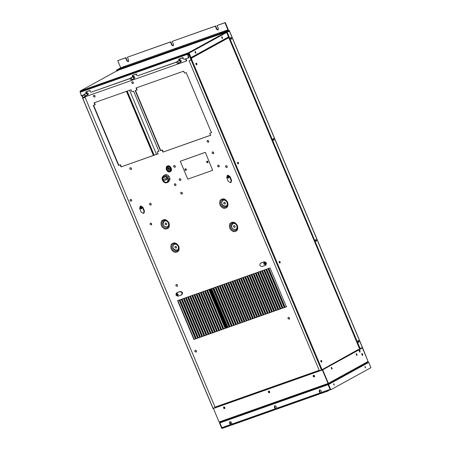 <?xml version="1.0" encoding="UTF-8"?>
<svg xmlns="http://www.w3.org/2000/svg" width="451" height="451" viewBox="0 0 451 451"><rect width="100%" height="100%" fill="white"/><g stroke="black" fill="none" stroke-linecap="round" stroke-linejoin="round"><path stroke-width="0.68" d="M226.639 32.444L189.116 53.077L188.541 52.744L189.116 53.077L191.015 57.587L228.533 36.948L226.639 32.444L226.058 32.111L117.829 70.356M80.718 91.311L80.024 91.626L80.216 91.023L117.734 70.39L117.542 70.993M117.683 70.412L80.165 91.046L80.357 91.508L188.71 53.15M228.612 31.232L228.781 31.638M80.216 91.023L188.541 52.744L226.058 32.111M195.965 53.083L195.306 51.363L195.965 53.083M195.734 53.117L195.153 51.47M222.659 38.403L221.993 36.683L222.659 38.403M222.422 38.436L221.841 36.79M191.015 57.587L190.677 57.7L188.783 53.195M81.721 95.663L81.919 96.131L82.341 95.967M80.498 92.748L80.024 91.626M82.054 95.544L82.251 96.018M365.575 367.83L365.068 366.522L365.575 367.83M364.898 366.691L365.299 367.819M334.298 385.024L333.796 383.722L334.298 385.024M333.622 383.891L334.022 385.019M328.17 383.925L328.458 384.466L328.869 384.32L328.593 384.472L330.803 389.743L370.976 367.65L368.76 362.384L328.869 384.32L328.17 383.925L328.086 384.664L330.093 389.433L321.743 392.381L320.971 390.549L319.618 389.777L319.178 391.18L319.951 393.018L276.903 408.228L276.13 406.39L274.777 405.624L274.338 407.027L275.11 408.86L232.062 424.07L231.29 422.237L229.937 421.465L229.497 422.875L230.269 424.707L221.92 427.655L219.913 422.886L219.998 422.147L219.772 422.869L220.184 422.728L219.908 422.88L222.123 428.146L221.712 428.292L219.496 423.021L219.908 422.88M330.803 389.743L330.397 389.889L328.181 384.618L328.593 384.472M230.269 424.707L230.551 424.549L229.779 422.717L229.971 421.454M275.11 408.86L275.392 408.702L274.62 406.87L274.817 405.612M319.951 393.018L320.233 392.86L319.466 391.023L319.658 389.765M330.093 389.433L330.374 389.275M231.583 422.942L230.427 423.579M368.76 362.384L368.349 362.525M367.79 362.136L368.484 362.531M314.567 375.852L314.313 376.906C313.203 376.816 312.904 376.281 313.428 375.294L314.567 375.852M313.546 375.243L314.059 376.827L314.42 376.833M224.886 407.546L224.632 408.6C223.516 408.505 223.222 407.969 223.741 406.982L224.886 407.546M223.865 406.932L224.378 408.521L224.739 408.521M269.726 391.699L269.472 392.753C268.362 392.663 268.063 392.122 268.582 391.135L269.726 391.699M268.706 391.085L269.219 392.674L269.58 392.674M368.078 361.482L362.627 347.834L361.352 348.285M362.395 347.963L361.358 348.324M214.676 407.834L213.605 408.352L214.597 407.805M328.035 383.519L328.193 383.931L327.73 383.609L328.052 383.497L322.369 369.972L213.402 408.476L219.085 422.001L219.868 422.204L219.287 421.877M219.406 421.888L219.868 422.204L328.193 383.931L327.73 383.609L219.406 421.888M213.402 408.476L322.6 369.848L328.052 383.497M332.207 368.969L331.541 367.249L332.207 368.969M331.389 367.356L331.975 369.003M357.119 355.27L356.453 353.55L357.119 355.27M356.301 353.657L356.882 355.303M322.369 369.927L362.424 347.958L322.696 369.803L328.384 383.327L328.243 383.908L367.965 362.057L368.106 361.476L362.424 347.958M322.364 369.921L322.696 369.803M162.535 178.32L162.726 177.694L165.861 176.583L166.464 176.933L167.079 178.387L166.684 179.639L164.356 180.468L163.144 179.774L162.535 178.32L165.37 176.758M166.143 176.335L166.977 178.139M167.924 176.961L169.069 176.33C167.71 174.847 166.408 174.334 165.156 174.802L164.012 175.428C165.263 174.965 166.566 175.473 167.924 176.961L168.871 179.938L167.428 182.486C165.568 183.331 163.995 182.734 162.698 180.688L163.144 181.122M162.236 178.968L162.698 180.688M167.428 182.486L168.573 181.86L170.016 179.306L169.971 178.483L168.826 179.115M169.069 176.33L169.971 178.483M228.02 176.132L228.77 177.908M269.591 391.885L269.303 391.192M314.437 376.038L314.144 375.345M361.031 347.918L361.121 348.606M361.409 348.448L361.426 348.065M316.54 240.124L316.36 241.257L315.751 239.52L316.54 240.124M316.128 240.27L315.57 239.667L316.117 241.257L316.128 240.27M274.073 139.105L273.898 140.238L273.283 138.502L274.073 139.105M273.092 138.66L273.661 140.238L273.667 139.246L273.103 138.643M231.611 38.081L231.431 39.22L230.816 37.478L231.611 38.081M231.2 38.228L230.636 37.625L231.194 39.214L231.2 38.228M359.007 341.142L358.827 342.281L358.212 340.539L359.007 341.142M358.596 342.281L358.596 341.289L358.032 340.685M360.242 348.758L359.83 348.905L226.768 32.371L227.18 32.224L360.242 348.758L362.412 347.563L229.35 31.029L229.61 30.877L229.085 30.476L226.842 31.271M362.514 347.49L229.452 30.956L226.768 32.371M224.654 32.472L229.052 30.493L226.825 31.277M229.26 30.989L227.09 32.184L226.881 31.688M227.09 32.184L226.594 32.359M117.756 70.818L117.548 70.322M227.18 32.224L229.35 31.029M230.371 424.65L223.544 427.063M229.852 421.584L229.7 422.519L230.794 424.453L230.726 425.067L230.557 424.662L228.916 425.564L229.085 425.969L222.061 428.45L221.892 428.044L228.916 425.564M230.754 425.045L229.085 425.969M275.211 408.803L232.361 423.946M274.698 405.737L274.541 406.678L275.64 408.606L275.567 409.22L275.398 408.815L273.757 409.722L273.926 410.122L230.878 425.338L230.709 424.932L273.757 409.722M275.595 409.198L273.926 410.122M320.052 392.962L277.202 408.104M319.539 389.895L319.381 390.831L320.481 392.765L320.407 393.373L320.238 392.973L318.598 393.875L318.767 394.281L275.719 409.491L275.55 409.085L318.598 393.875M320.441 393.357L318.767 394.281M329.061 389.777L322.042 392.257M329.292 389.647L329.224 390.262L329.055 389.856L327.409 390.758L327.584 391.164L320.56 393.644L320.39 393.244L327.409 390.758M223.533 427.142L221.892 428.044M229.931 422.395L230.794 424.453M274.772 406.548L275.64 408.606M319.612 390.701L320.481 392.765M232.35 424.03L230.709 424.932M277.19 408.183L275.55 409.085M322.031 392.336L320.39 393.244M329.224 390.262L327.584 391.164M221.418 32.54L219.868 33.143L221.418 32.54M125.327 66.494L123.777 67.098L125.327 66.494M176.572 48.387L175.027 48.99L176.572 48.387M128.541 61.556L127.261 60.761L125.953 57.655L117.734 60.631L120.705 67.808L116.465 70.136L223.685 32.252L227.924 29.918L224.948 22.742L225.303 22.55L217.078 25.527L218.385 28.633L217.946 30.037L216.593 29.264L215.285 26.158L172.237 41.368L173.545 44.48L173.105 45.884L171.752 45.111L170.444 42.005L127.396 57.215L128.704 60.321L128.264 61.725L126.911 60.958L125.603 57.846L117.734 60.631M125.953 57.655L125.603 57.846M173.381 45.709L172.102 44.92L170.794 41.808L127.396 57.215M170.794 41.808L170.444 42.005M218.222 29.867L216.942 29.073L215.64 25.966L172.237 41.368M215.64 25.966L215.285 26.158M224.948 22.742L217.078 25.527M116.465 70.136L116.724 70.751L223.944 32.867L223.685 32.252M225.94 32.156L223.95 32.861L228.178 30.533L228.285 29.642L225.303 22.55M208.413 142.296L208.447 142.279C209.05 141.135 208.706 140.515 207.421 140.408L207.387 140.43M207.06 141.665L207.353 140.447C208.638 140.554 208.982 141.174 208.379 142.313L207.06 141.665M131.196 169.582L131.23 169.565C131.833 168.42 131.489 167.8 130.204 167.693L130.17 167.716M129.843 168.95L130.136 167.733C131.421 167.84 131.765 168.46 131.162 169.599L129.843 168.95M234.83 227.456L234.864 227.434C235.461 226.295 235.123 225.675 233.838 225.568L233.804 225.59M233.477 226.825L233.77 225.607C235.056 225.709 235.399 226.334 234.796 227.473L233.477 226.825M225.026 204.14L225.06 204.123C225.663 202.984 225.32 202.364 224.034 202.257L224 202.273M223.673 203.514L223.967 202.296C225.258 202.398 225.596 203.023 224.998 204.162L223.673 203.514M176.2 248.168L176.234 248.151C176.837 247.013 176.493 246.393 175.208 246.285L175.174 246.302M174.847 247.543L175.14 246.325C176.426 246.426 176.769 247.052 176.166 248.191L174.847 247.543M166.402 224.857L166.436 224.84C167.039 223.702 166.695 223.076 165.41 222.974L165.376 222.991M165.049 224.226L165.342 223.008C166.628 223.115 166.971 223.735 166.368 224.874L165.049 224.226M139.613 208.424L141.236 212.291L143.531 213.413L144.038 211.305L142.409 207.432L140.3 206.231L139.613 208.424M141.422 208.909C140.171 208.672 139.861 208.035 140.498 206.992C141.806 207.071 142.15 207.691 141.524 208.858L141.422 208.909M140.12 206.31L140.74 205.983L142.854 207.189L144.483 211.057L143.976 213.171L143.531 213.413M140.746 206.913L140.554 207.437L141.727 208.695L140.791 207.86L140.74 206.919M261.044 262.899L260.599 263.147C259.269 264.917 259.748 266.045 262.025 266.541L265.216 265.413C266.547 263.643 266.067 262.51 263.79 262.02L260.424 263.226L264.235 261.772C266.513 262.268 266.992 263.401 265.662 265.171M265.216 265.413L265.836 265.092M263.694 263.998L263.987 262.781C265.278 262.888 265.616 263.508 265.013 264.647L263.694 263.998M264.139 263.756L265.216 264.483L264.286 263.649L264.23 262.707L264.139 263.756M226.712 177.643L228.341 181.516L230.63 182.638L231.137 180.524L229.514 176.657L227.4 175.45L226.712 177.643M228.527 178.128C227.27 177.897 226.966 177.26 227.597 176.217C228.905 176.29 229.249 176.916 228.629 178.083L228.527 178.128M227.225 175.529L227.845 175.208L229.959 176.409L231.583 180.282L231.075 182.396L230.63 182.638M227.845 176.138L227.654 176.662L228.826 177.919L227.896 177.085L227.84 176.144M181.308 295.067C182.632 293.297 182.159 292.163 179.876 291.667L176.685 292.795C175.36 294.565 175.834 295.698 178.117 296.194L181.928 294.74M177.13 292.552L180.321 291.425C182.604 291.921 183.078 293.049 181.747 294.819M178.207 294.21L177.914 295.428C176.629 295.32 176.285 294.7 176.888 293.562L178.207 294.21M177.136 293.483L178.111 295.264L177.181 294.43L177.13 293.488M150.882 205.126L150.916 205.109C151.513 203.97 151.175 203.35 149.89 203.243L149.856 203.26M149.529 204.5L149.822 203.277C151.108 203.384 151.451 204.01 150.848 205.149L149.529 204.5M182.018 194.122L182.052 194.105C182.655 192.966 182.311 192.346 181.026 192.239L180.992 192.261M180.665 193.496L180.958 192.278C182.243 192.38 182.587 193.005 181.984 194.144L180.665 193.496M196.157 352.124L196.191 352.107C196.794 350.968 196.45 350.342 195.165 350.241L195.131 350.258M194.804 351.492L195.097 350.275C196.382 350.382 196.726 351.002 196.123 352.141L194.804 351.492M177.187 286.362L177.22 286.346C177.824 285.207 177.48 284.587 176.194 284.48L176.161 284.502M175.834 285.737L176.127 284.519C177.412 284.62 177.756 285.246 177.153 286.385L175.834 285.737M151.378 224.976L151.418 224.959C152.015 223.82 151.677 223.194 150.386 223.093L150.358 223.11M150.025 224.344L150.324 223.127C151.609 223.234 151.948 223.854 151.35 224.993L150.025 224.344M131.382 201.309L131.416 201.287C132.019 200.148 131.675 199.528 130.39 199.421L130.356 199.443M130.029 200.678L130.322 199.46C131.607 199.562 131.951 200.188 131.348 201.326L130.029 200.678M175.653 185.66L175.687 185.643C176.285 184.504 175.946 183.884 174.661 183.777L174.627 183.794M174.3 185.034L174.593 183.816C175.879 183.918 176.223 184.544 175.619 185.682L174.3 185.034M226.898 167.552L226.932 167.535C227.535 166.396 227.191 165.776 225.906 165.669L225.872 165.686M225.545 166.926L225.838 165.703C227.124 165.81 227.467 166.43 226.864 167.575L225.545 166.926M289.277 319.223L289.311 319.201C289.908 318.062 289.57 317.442 288.285 317.335L288.251 317.357M287.924 318.592L288.217 317.374C289.503 317.476 289.846 318.102 289.243 319.24L287.924 318.592M94.761 97.14L94.795 97.123C95.398 95.984 95.054 95.358 93.769 95.257L93.735 95.274M93.408 96.508L93.701 95.291C94.986 95.398 95.33 96.018 94.727 97.157L93.408 96.508M133.068 83.604L133.101 83.587C133.705 82.448 133.361 81.823 132.075 81.721L132.042 81.738M131.715 82.973L132.008 81.755C133.293 81.862 133.637 82.482 133.034 83.621L131.715 82.973M213.419 153.78L213.453 153.763C214.056 152.624 213.712 151.998 212.427 151.897L212.393 151.914M212.066 153.148L212.359 151.931C213.644 152.038 213.988 152.658 213.385 153.797L212.066 153.148M218.972 166.988L219.006 166.971C219.609 165.833 219.265 165.213 217.98 165.105L217.946 165.122M217.619 166.363L217.912 165.139C219.197 165.246 219.541 165.867 218.938 167.011L217.619 166.363M174.982 167.36L175.016 167.344C175.619 166.205 175.276 165.579 173.99 165.478L173.956 165.494M173.629 166.729L173.923 165.511C175.208 165.618 175.552 166.239 174.949 167.377L173.629 166.729M180.535 180.569L180.569 180.552C181.172 179.413 180.828 178.793 179.543 178.686L179.509 178.703M179.182 179.943L179.475 178.726C180.761 178.827 181.105 179.453 180.501 180.592L179.182 179.943M193.907 339.485L177.576 300.631L179.177 300.062L195.508 338.915L193.907 339.485L195.79 338.763M177.857 300.473L194.189 339.327M157.173 151.829L158.019 153.847L121.06 166.909L120.208 164.891L118.545 165.478L93.295 105.41L94.958 104.818L94.107 102.8L131.072 89.738L131.917 91.762L133.586 91.17L158.837 151.237L157.173 151.829L159.118 151.085M121.06 166.909L158.307 153.69M120.208 164.891L120.496 164.733L121.342 166.752M118.545 165.478L120.496 164.733M93.577 105.252L118.827 165.32M94.958 104.818L95.246 104.666L94.394 102.642M136.85 90.02L136.005 87.996L183.664 71.157L184.515 73.175L186.178 72.588L211.429 132.656L209.766 133.242L210.611 135.266L162.952 152.105L162.101 150.087L160.438 150.673L135.187 90.606L137.138 89.862L136.287 87.838M209.766 133.242L211.716 132.498M162.952 152.105L210.899 135.108M162.101 150.087L162.388 149.929L163.239 151.948M160.438 150.673L162.388 149.929M135.475 90.448L160.725 150.516M207.849 162.45L206.975 162.022L207.488 161.17M207.325 161.165L207.263 161.864L207.973 162.343M186.195 170.1L185.322 169.672L185.835 168.821M185.677 168.821L185.609 169.514L186.319 169.993M284.806 307.362L268.475 268.508L270.076 267.945L286.408 306.798L284.806 307.362L286.695 306.641M268.757 268.351L285.094 307.204M282.692 308.112L266.361 269.258L267.962 268.689L284.293 307.543L282.692 308.112L284.581 307.385M266.642 269.1L282.98 307.954M280.578 308.856L264.247 270.002L265.848 269.439L282.179 308.292L280.578 308.856L282.467 308.134M264.528 269.845L280.866 308.698M278.464 309.606L262.132 270.752L263.734 270.183L280.065 309.036L278.464 309.606L280.353 308.879M262.414 270.594L278.752 309.448M276.35 310.35L260.018 271.496L261.619 270.933L277.951 309.786L276.35 310.35L278.239 309.628M260.3 271.339L276.638 310.192M274.236 311.1L257.904 272.246L259.505 271.677L275.837 310.53L274.236 311.1L276.125 310.373M258.186 272.088L274.524 310.942M272.122 311.844L255.79 272.99L257.391 272.427L273.723 311.28L272.122 311.844L274.011 311.122M256.072 272.832L272.41 311.686M270.008 312.594L253.676 273.74L255.277 273.171L271.609 312.024L270.008 312.594L271.897 311.867M253.958 273.582L270.296 312.436M267.894 313.338L251.562 274.484L253.163 273.92L269.495 312.774L267.894 313.338L269.783 312.616M251.85 274.326L268.182 313.18M265.78 314.088L249.448 275.234L251.049 274.665L267.381 313.518L265.78 314.088L267.668 313.36M249.736 275.076L266.067 313.93M263.666 314.832L247.334 275.978L248.935 275.414L265.267 314.268L263.666 314.832L265.554 314.11M247.622 275.82L263.953 314.674M261.552 315.582L245.22 276.728L246.821 276.159L263.153 315.012L261.552 315.582L263.44 314.854M245.507 276.57L261.839 315.424M259.438 316.326L243.106 277.472L244.707 276.908L261.039 315.762L259.438 316.326L261.326 315.604M243.393 277.314L259.725 316.168M257.324 317.076L240.992 278.222L242.593 277.653L258.925 316.506L257.324 317.076L259.212 316.348M241.279 278.064L257.611 316.918M255.21 317.82L238.878 278.966L240.479 278.402L256.811 317.256L255.21 317.82L257.098 317.098M239.165 278.808L255.497 317.662M253.096 318.569L236.764 279.716L238.365 279.146L254.697 318L253.096 318.569L254.984 317.842M237.051 279.558L253.383 318.412M250.981 319.314L234.65 280.46L236.251 279.896L252.583 318.75L250.981 319.314L252.87 318.592M234.937 280.302L251.269 319.156M248.867 320.063L232.536 281.21L234.137 280.64L250.468 319.494L248.867 320.063L250.756 319.336M232.823 281.052L249.155 319.906M246.753 320.808L230.422 281.954L232.023 281.39L248.354 320.244L246.753 320.808L248.642 320.086M230.709 281.796L247.041 320.65M244.639 321.557L228.307 282.704L229.909 282.134L246.24 320.988L244.639 321.557L246.528 320.83M228.595 282.546L244.927 321.4M242.525 322.302L226.193 283.448L227.794 282.884L244.126 321.738L242.525 322.302L244.414 321.58M226.481 283.29L242.813 322.144M240.411 323.051L224.079 284.198L225.68 283.628L242.012 322.482L240.411 323.051L242.3 322.324M224.367 284.04L240.699 322.893M238.297 323.795L221.965 284.942L223.566 284.378L239.898 323.232L238.297 323.795L240.186 323.074M222.253 284.784L238.585 323.638M236.183 324.545L219.851 285.692L221.452 285.122L237.79 323.976L236.183 324.545L238.072 323.818M220.139 285.534L236.471 324.387M234.069 325.289L217.737 286.436L219.338 285.872L235.676 324.726L234.069 325.289L235.958 324.568M218.025 286.278L234.357 325.132M231.955 326.039L215.623 287.186L217.224 286.616L233.562 325.47L231.955 326.039L233.844 325.312M215.911 287.028L232.242 325.881M229.841 326.783L213.509 287.93L215.11 287.366L231.448 326.22L229.841 326.783L231.729 326.062M213.797 287.772L230.128 326.625M227.732 327.533L211.395 288.679L212.996 288.11L229.333 326.964L227.732 327.533L229.615 326.812M211.682 288.522L228.014 327.375M225.618 328.277L209.281 289.424L210.882 288.86L227.219 327.714L225.618 328.277L227.501 327.556M209.568 289.266L225.9 328.119M223.504 329.027L207.167 290.173L208.768 289.604L225.105 328.458L223.504 329.027L225.387 328.305M207.454 290.016L223.786 328.869M221.39 329.771L205.053 290.918L206.654 290.354L222.991 329.207L221.39 329.771L223.273 329.05M205.34 290.76L221.672 329.613M219.276 330.521L202.939 291.667L204.54 291.098L220.877 329.952L219.276 330.521L221.159 329.799M203.226 291.509L219.558 330.363M217.162 331.265L200.825 292.411L202.431 291.848L218.763 330.701L217.162 331.265L219.045 330.544M201.112 292.254L217.444 331.107M215.048 332.015L198.711 293.161L200.317 292.592L216.649 331.446L215.048 332.015L216.931 331.293M198.998 293.003L215.33 331.857M212.934 332.759L196.597 293.905L198.203 293.342L214.535 332.195L212.934 332.759L214.817 332.037M196.884 293.748L213.216 332.601M210.82 333.509L194.482 294.655L196.089 294.086L212.421 332.939L210.82 333.509L212.703 332.787M194.77 294.497L211.102 333.351M208.706 334.253L192.374 295.399L193.975 294.836L210.307 333.689L208.706 334.253L210.589 333.531M192.656 295.242L208.988 334.095M206.592 335.003L190.26 296.149L191.861 295.58L208.193 334.433L206.592 335.003L208.475 334.281M190.542 295.991L206.874 334.845M204.478 335.747L188.146 296.893L189.747 296.33L206.079 335.183L204.478 335.747L206.361 335.025M188.428 296.735L204.76 335.589M202.364 336.497L186.032 297.643L187.633 297.074L203.965 335.927L202.364 336.497L204.247 335.775M186.314 297.485L202.646 336.339M200.25 337.241L183.918 298.387L185.519 297.823L201.851 336.677L200.25 337.241L202.133 336.519M184.2 298.229L200.532 337.083M198.136 337.991L181.804 299.137L183.405 298.568L199.737 337.421L198.136 337.991L200.018 337.269M182.086 298.979L198.417 337.833M196.022 338.735L179.69 299.881L181.291 299.317L197.623 338.171L196.022 338.735L197.904 338.013M179.972 299.723L196.303 338.577M269.236 391.152L268.728 392.004L269.811 392.195M269.078 391.152L269.01 391.851L269.726 392.331M224.395 406.999L223.888 407.851L224.964 408.037M224.237 406.999L224.17 407.693L224.886 408.172M314.076 375.311L313.569 376.162L314.651 376.348M313.919 375.305L313.857 376.004L314.567 376.484M321.321 369.685L321.721 370.158M214.817 407.93L214.411 407.698M321.005 370.029L321.411 370.265M188.868 53.759L188.783 54.492L188.095 54.74M237.981 163.86L237.519 162.552M237.733 163.589L237.497 162.918M321.281 362.012L321.354 361.178L320.819 360.71M321.033 361.747L320.796 361.071M279.631 262.933L279.169 261.631M279.383 262.668L279.146 261.992M196.332 64.781L195.869 63.473M196.089 64.51L195.847 63.839M190.722 58.45L188.388 53.325L188.681 53.162M191.01 59.966L190.44 58.602L191.218 58.264M190.502 58.579L188.783 54.492M190.734 58.297L190.508 58.579M83.706 94.845L81.231 95.719L83.672 94.975M130.192 78.418L91.147 92.213L90.099 91.48L89.845 90.465L85.842 91.88L85.87 93.425M86.096 92.895L86.502 92.867L86.383 93.143M85.842 91.88L86.248 91.852L86.502 92.867M90.251 90.437L86.248 91.852M91.147 92.213L130.159 78.547M176.679 61.99L137.64 75.785L136.585 75.052L136.337 74.037L132.335 75.452L132.363 76.997M132.583 76.467L132.989 76.439L132.876 76.715M132.335 75.452L132.741 75.424L132.989 76.439M136.743 74.009L132.741 75.424M137.64 75.785L176.645 62.12M188.619 53.872L187.982 54.283L188.851 57.807L184.132 59.357L183.078 58.624L182.83 57.61L178.827 59.025L178.85 60.569M179.075 60.039L179.368 60.282M178.827 59.025L179.233 58.996L179.481 60.011M183.236 57.581L179.233 58.996M184.132 59.357L188.851 57.807M188.292 53.297L187.577 54.306L188.445 57.835M81.231 95.719L80.363 92.196L81.079 91.181M176.724 62.785L178.038 63.428C178.635 62.3 178.292 61.68 177.017 61.573L176.724 62.785M130.238 79.213L131.551 79.855C132.149 78.722 131.805 78.108 130.531 78L130.238 79.213M83.751 95.64L85.059 96.283C85.656 95.15 85.318 94.535 84.044 94.428L83.751 95.64M86.648 94.045L87.956 94.687C88.554 93.56 88.216 92.94 86.936 92.838L86.648 94.045M87.128 92.765L86.998 93.853L88.12 94.563M133.135 77.617L134.443 78.26C135.041 77.132 134.702 76.512 133.428 76.411L133.135 77.617M133.614 76.337L133.485 77.425L134.607 78.141M179.622 61.189L180.936 61.838C181.528 60.705 181.189 60.09 179.915 59.983L179.622 61.189M180.107 59.915L179.972 60.998L181.093 61.714M182.632 57.79L182.599 58.354L183.253 58.748M182.897 57.88L182.982 58.224M185.953 58.833L186.787 60.823L186.438 61.015L83.069 97.54L82.206 95.494M185.575 58.963L186.438 61.015M168.787 168.753L167.242 169.435L168.753 168.9L168.708 170.794L168.826 168.916L170.264 170.196L168.866 168.86L170.348 168.246L168.832 168.781L168.877 166.893L168.764 168.764L167.417 167.439M168.866 168.86L170.472 168.279M167.242 169.435L168.843 168.854M167.327 167.484L168.725 168.821M167.744 166.712L166.994 169.475C167.597 170.788 168.539 171.29 169.824 170.985M170.241 171.662L170.207 171.679C167.158 173.308 164.576 167.31 167.428 165.979L167.642 165.889C170.377 164.728 173.274 170.506 170.207 171.679C167.862 173.319 164.198 168.296 167.428 165.979M230.54 38.262L230.732 38.792M315.469 240.298L315.655 240.828M273.002 139.28L273.193 139.816M357.936 341.317L358.122 341.852M358.28 349.519L358.393 349.784L358.28 349.519L321.456 370.029L191.117 59.972L191.867 59.633L191.297 58.269L190.666 57.829L188.772 53.173M227.918 37.286L228.567 37.771L228.431 37.005M230.906 39.028L230.529 37.963M273.374 140.052L272.99 138.981M297.739 201.473L228.742 37.332M297.654 201.535L228.657 37.394L297.694 201.473M238.579 162.817L237.784 162.213L238.399 163.955L238.579 162.817M238.218 163.967L238.246 162.935L237.638 162.321M280.229 261.896L279.434 261.292L280.048 263.029L280.229 261.896M279.868 263.046L279.891 262.014L279.282 261.4M321.873 360.975L321.084 360.372L321.698 362.108L321.873 360.975M321.512 362.119L321.54 361.093L320.932 360.473M196.929 63.738L196.14 63.134L196.749 64.876L196.929 63.738M196.568 64.888L196.597 63.856L195.988 63.241M297.812 201.45L359.678 349.08L358.393 349.784M359.718 349.018L298.105 202.448M358.584 342.275L358.026 340.697M358.303 342.089L357.925 341.024M315.835 241.065L315.458 240M356.611 355.168L356.696 354.373L356.177 353.934M356.442 354.982L356.16 354.182M331.705 368.867L331.784 368.072L331.265 367.633M331.53 368.681L331.248 367.881M326.09 367.875L326.084 367.334M326.4 367.706L326.58 367.266M358.32 349.813L358.139 350.247M191.117 59.972L189.07 60.693L191.534 59.752L190.914 58.342M189.07 60.693L319.404 370.75L321.456 370.029M222.163 38.307L222.253 37.506L221.717 37.067M221.999 38.138L221.7 37.298M195.469 52.987L195.565 52.186L195.029 51.747M195.306 52.818L195.007 51.978M188.721 53.207L188.388 53.325M228.578 37.36L228.245 37.478M191.867 59.633L191.534 59.752M156.491 154.332L129.561 90.273M82.15 95.511L82.719 98.217L213.052 408.273L215.223 407.557L85.121 97.377L82.815 98.166M81.05 91.192L80.47 91.525M82.702 96.441L83.153 98.047M215.223 407.557L85.121 97.377M82.719 98.217L84.889 97.506M229.069 327.003L212.759 288.195M361.933 353.618L361.634 353.917L362.598 355.495M362.824 354.255L362.367 355.484L361.702 353.894L361.967 353.601L362.824 354.255M359.312 350.275L359.013 350.574L359.977 352.152M360.202 350.912L359.746 352.141L359.081 350.551L359.346 350.264L360.202 350.912M319.511 390.03L319.939 391.474M186.178 170.343L185.158 169.734L185.305 168.753M184.927 169.858L185.181 168.804C186.291 168.894 186.59 169.435 186.071 170.422L184.927 169.858M207.832 162.693L206.812 162.078L206.953 161.103M206.581 162.208L206.834 161.154C207.945 161.244 208.244 161.785 207.719 162.766L206.581 162.208M205.12 152.461L180.265 161.244L187.779 179.115L212.635 170.331L205.352 152.331L180.265 161.244M212.635 170.331L205.352 152.331M229.497 422.875L229.779 422.717M274.338 407.027L274.62 406.87M319.178 391.18L319.466 391.023M219.913 422.886L328.086 384.664M328.384 383.327L368.106 361.476M367.92 362.08L328.193 383.931M163.144 179.774L166.757 177.79M164.356 180.468L167.174 178.912M163.922 176.245C159.017 178.54 167.191 186.128 167.941 179.977C167.563 177.299 166.222 176.053 163.922 176.245M361.076 348.488L359.78 348.944M127.261 60.761L126.911 60.958M172.102 44.92L171.752 45.111M216.942 29.073L216.593 29.264M227.93 29.839L120.716 67.723M120.705 67.808L227.924 29.918M142.409 207.432L142.854 207.189M144.038 211.305L144.483 211.057M264.235 261.772L263.79 262.02M229.514 176.657L229.959 176.409M231.137 180.524L231.583 180.282M179.876 291.667L180.321 291.425M236.831 225.624C237.446 228.319 236.572 229.621 234.204 229.548C228.465 227.507 233.804 219.536 236.831 225.624M236.888 225.613C239.188 232.214 229.04 229.497 231.899 224.271C233.657 222.709 235.321 223.155 236.888 225.613M236.995 225.675C237.784 229.131 236.662 230.805 233.624 230.709C230.653 229.198 229.717 226.966 230.811 224.017C232.992 222.072 235.05 222.625 236.995 225.675M237.44 225.556C235.095 221.881 232.609 221.215 229.976 223.555C228.657 227.118 229.79 229.807 233.37 231.634C237.04 231.752 238.393 229.728 237.44 225.556M178.201 246.342C176.691 243.968 175.084 243.54 173.387 245.051C170.625 250.091 180.417 252.718 178.201 246.342M178.263 246.325C175.129 240.017 169.604 248.275 175.54 250.39C177.993 250.468 178.9 249.115 178.263 246.325M178.37 246.387C176.426 243.343 174.362 242.79 172.181 244.73C171.087 247.684 172.028 249.91 174.999 251.427C178.032 251.523 179.16 249.843 178.37 246.387M178.816 246.274C176.471 242.599 173.979 241.933 171.352 244.273C170.033 247.83 171.16 250.525 174.746 252.351C178.41 252.47 179.769 250.44 178.816 246.274M168.403 223.031C169.018 225.72 168.144 227.028 165.776 226.949C160.043 224.914 165.382 216.937 168.403 223.031M168.465 223.014C170.76 229.615 160.618 226.898 163.476 221.678C165.235 220.111 166.898 220.556 168.465 223.014M168.567 223.076C169.362 226.532 168.234 228.212 165.196 228.11C162.225 226.599 161.289 224.367 162.383 221.418C164.564 219.479 166.628 220.032 168.567 223.076M169.012 222.963C166.667 219.287 164.181 218.617 161.554 220.962C160.229 224.519 161.362 227.214 164.948 229.035C168.612 229.153 169.965 227.129 169.012 222.963M227.028 202.313C225.517 199.94 223.91 199.511 222.213 201.022C219.451 206.062 229.249 208.689 227.028 202.313M227.09 202.296C223.961 195.988 218.431 204.247 224.373 206.361C226.819 206.44 227.727 205.087 227.09 202.296M227.197 202.364C225.252 199.314 223.189 198.761 221.013 200.701C219.913 203.655 220.855 205.881 223.826 207.398C226.864 207.494 227.986 205.814 227.197 202.364M227.642 202.245C225.297 198.57 222.811 197.904 220.178 200.244C218.859 203.801 219.987 206.496 223.572 208.323C227.236 208.441 228.595 206.411 227.642 202.245M214.806 407.907L321.405 370.237M83.486 97.393L83.689 97.884M321.36 370.198L214.766 407.862M214.58 407.8L321.174 370.136M215.285 407.027L319.218 370.305M187.74 53.601L80.526 91.485M80.363 92.196L187.577 54.306M167.603 166.194C165.94 167.338 165.838 168.916 167.31 170.923C171.758 174.638 172.355 165.015 167.603 166.194M166.971 169.486L167.733 166.718C170.591 167.09 171.284 168.516 169.813 170.991C168.527 171.301 167.58 170.805 166.971 169.486M166.752 169.576C165.117 164.581 172.654 166.656 170.461 170.602C169.131 171.78 167.896 171.442 166.752 169.576M227.935 37.332L190.666 57.829M190.711 57.875L227.986 37.377M228.206 37.439L190.931 57.937M191.297 58.269L228.567 37.771M326.394 367.689L358.133 350.23M358.133 350.168L326.394 367.627M326.518 367.447L358.257 349.987M322.104 369.741L191.771 59.69M154.152 155.161L127.221 91.102M153.47 155.403L126.539 91.339M126.782 91.254L153.712 155.313M126.477 91.361L153.408 155.42M226.735 327.826L210.42 289.023M209.98 289.176L226.295 327.984M226.047 328.069L209.738 289.266M209.676 289.283L225.99 328.091M219.84 422.215L328.165 383.942M162.242 179.588C161.695 178.308 162.157 176.978 163.64 175.597M83.255 97.478L83.458 97.963M180.265 59.791L177.017 61.573M181.285 61.64L178.038 63.428M133.778 76.219L130.531 78M134.798 78.068L131.551 79.855M87.291 92.641L84.044 94.428M88.306 94.496L85.059 96.283M167.733 166.718C170.495 165.54 171.651 171.481 169.813 170.991M359.763 349.018L298.15 202.443M212.968 408.335L82.634 98.279"/></g></svg>
